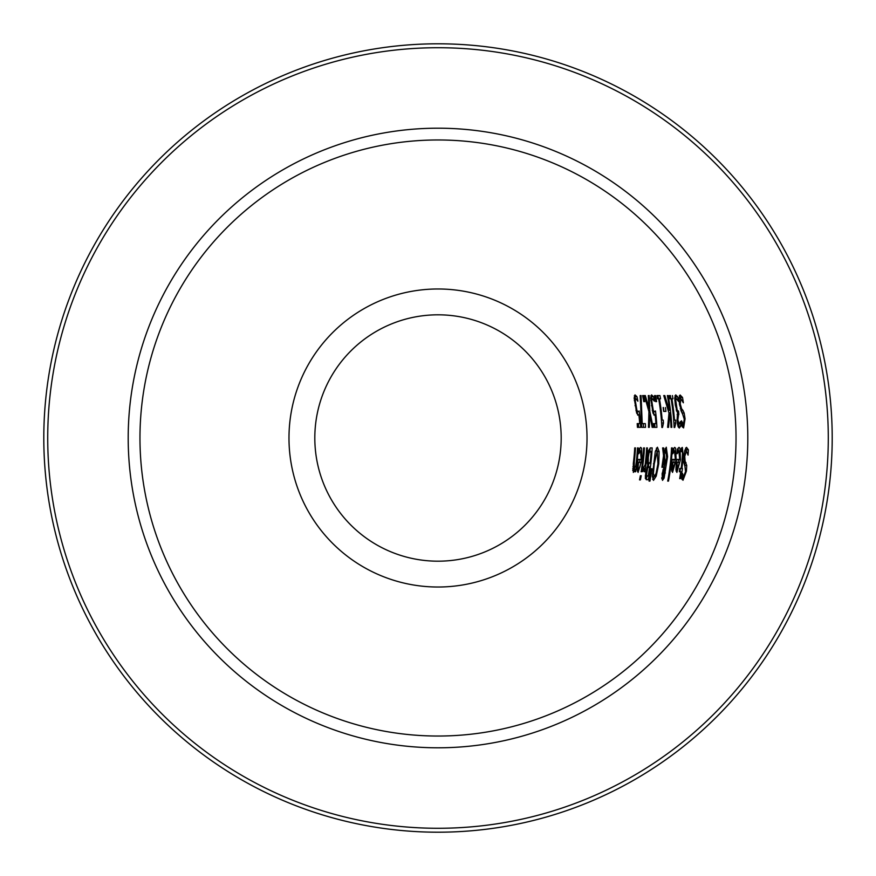 <?xml version="1.0" encoding="UTF-8"?>
<svg xmlns="http://www.w3.org/2000/svg" width="876" height="876" viewBox="0 0 876 876"><rect width="100%" height="100%" fill="white"/><g stroke="black" fill="none" stroke-linecap="round" stroke-linejoin="round"><path stroke-width="1.31" d="M638.44 423.612A200.954 200.954 0 0 1 638.681 427.346L637.421 427.346A199.706 199.706 0 0 0 637.191 423.612L637.673 423.612M637.235 411.742A200.954 200.954 0 0 1 637.64 414.994M634.312 395.821L634.914 396.697A201.206 201.206 0 0 1 635.308 398.569M637.191 423.612L639.699 423.612A202.214 202.214 0 0 0 638.911 415.136L636.764 413.341L634.169 398.011L635.001 394.89L636.983 396.697A203.221 203.221 0 0 1 637.87 401.197L635.757 398.569L635.264 400.507L636.907 410.275L638.089 411.742L636.261 411.742M636.907 410.275L635.899 410.275M638.089 411.742L639.173 410.964A202.98 202.98 0 0 1 640.695 427.346L637.421 427.346M638.911 415.136L637.816 415.136M635.264 400.507L634.333 400.507M635.757 398.569L634.191 398.569M636.983 396.697L634.914 396.697M677.958 448.293L678.528 450.866M678.451 459.418L678.123 462.484M678.845 450.866L677.137 453.746A239.652 239.652 0 0 0 677.378 449.366L678.999 447.362L679.973 448.293L680.455 459.703L676.896 472.427L675.954 469.777L676.403 461.608A239.575 239.575 0 0 0 676.611 459.418L679.721 459.418L678.845 450.866L677.301 450.866M676.787 469.131L676.075 471.08M676.611 459.418L677.685 459.418M677.871 451.917L677.247 451.917M677.389 469.131L679.426 462.484L677.049 462.484L677.389 469.131L675.933 469.131M676.776 467.28L675.965 467.28M677.4 462.484L676.316 462.484M683.214 476.599L681.966 479.457M683.751 462.221L684.703 465.638M685.601 448.074L686.368 449.804A248.642 248.642 0 0 1 686.302 450.998M682.393 473.149L683.554 476.599L685.525 471.606L683.882 456.965L684.857 450.22L686.532 447.34L688.383 449.804A250.667 250.667 0 0 1 688.076 455.115L686.423 450.998L684.758 456.297L685.087 461.17L686.729 465.419L686.423 471.168L682.995 480.256L681.55 478.197A246.846 246.846 0 0 0 682.327 473.149L682.327 473.149M683.554 476.599L681.813 476.599M686.729 465.419L684.693 465.419M686.028 462.616L684.003 462.616M686.423 450.998L684.671 450.998M688.383 449.804L686.368 449.804M673.633 448.293L674.202 450.866M674.126 459.418L673.786 462.484M674.52 450.866L672.812 453.746A235.337 235.337 0 0 0 673.064 449.366L674.684 447.362L675.659 448.304L676.13 459.703L672.538 472.427L671.607 469.777L672.067 461.608A235.261 235.261 0 0 0 672.275 459.418L675.385 459.418L674.52 450.866L672.987 450.866M672.439 469.131L671.717 471.08M672.275 459.418L673.359 459.418M673.545 451.917L672.921 451.917M673.042 469.131L675.089 462.484L672.713 462.484L673.042 469.131L671.585 469.131M672.429 467.28L671.618 467.28M673.064 462.484L671.98 462.484M680.4 468.43A244.305 244.305 0 0 1 679.962 471.759M681.977 450.943L681.287 451.72A243.681 243.681 0 0 0 681.462 448.107L682.327 447.439L683.214 455.213A245.817 245.817 0 0 1 681.922 468.43L682.437 468.43A246.32 246.32 0 0 1 681.999 471.759L681.484 471.759A245.817 245.817 0 0 1 680.433 478.614L679.677 478.614A245.061 245.061 0 0 0 680.729 471.759L679.327 471.759A243.681 243.681 0 0 0 679.765 468.43L681.167 468.43A245.061 245.061 0 0 0 682.316 457.075L682.535 452.432L681.331 450.943M680.433 478.614L679.677 478.614M681.999 471.759L679.447 471.759M681.922 468.43L681.167 468.43M671.52 447.899L672.264 447.899L671.52 447.899A233.728 233.728 0 0 1 667.72 481.11L668.487 481.11L667.72 481.11M672.264 447.899A234.483 234.483 0 0 1 668.487 481.11M662.19 477.683L661.752 478.789M665.212 448.556L665.585 450.713M664.577 467.379L662.968 473.358L663.012 477.683L664.807 470.313L664.577 467.379L663.647 467.379M663.012 477.683L661.719 477.683M663.625 469.952L662.858 469.952M664.424 454.337L665.322 464.389L666.669 457.666L665.902 450.713L664.424 454.337L663.406 454.337M665.902 450.713L664.588 450.713M665.322 464.389L664.293 464.389M663.625 447.899L662.606 447.899L663.625 447.899L664.205 452.465L666.286 447.231L667.578 456.637L664.107 478.066L662.048 478.066M664.107 478.066L662.497 480.366L662.114 473.763L664.391 465.857L663.8 458.126L663.165 458.126M665.53 465.912L664.358 465.912M663.8 458.126L662.705 467.324L661.917 467.324A225.833 225.833 0 0 0 662.179 465.265L663.559 455.761L662.606 447.899M662.705 467.324L661.917 467.324M664.205 452.465L663.187 452.465M656.244 476.062L653.496 480.366L652.346 476.062L655.281 451.556L657.427 447.231L659.135 451.556L658.752 463.798L656.244 476.062L654.996 476.062M656.376 448.162L657.033 450.888M653.967 476.708L652.653 479.424M654.186 476.708L656.091 473.401L657.92 463.798L657.241 450.888L654.284 463.798L653.408 473.401L654.186 476.708L652.357 476.708M657.241 450.888L655.445 450.888M650.134 447.943A212.364 212.364 0 0 1 649.937 451.512M648.864 463.262A212.364 212.364 0 0 1 648.404 466.788M646.926 476.084A212.364 212.364 0 0 1 646.236 479.665M650.529 451.512L649.083 452.848L648.273 457.491L648.24 462.429L650.101 463.262A213.602 213.602 0 0 0 651.175 451.512L648.328 451.512M645.316 476.084L648.174 476.084A213.602 213.602 0 0 0 649.653 466.788L647.671 467.839L646.455 475.263L645.393 475.263M648.744 466.788L647.178 466.788M646.455 475.263L647.408 476.084M649.083 452.848L648.054 452.848M648.24 462.429L647.178 462.429M649.193 463.262L647.2 463.262M646.685 479.698L645.349 478.405L645.776 472.525L647.638 465.725A211.466 211.466 0 0 0 647.66 465.572L647.43 457.666L648.59 450.483L650.452 447.899L652.16 447.899A214.39 214.39 0 0 1 648.295 479.698L646.685 479.698M648.295 479.698L646.236 479.698M651.93 468.748L649.959 481.11L649.05 481.11L651.383 468.748M649.959 481.11L649.05 481.11M641.867 471.759L641.112 471.759A205.893 205.893 0 0 0 643.652 447.899L644.408 447.899A206.648 206.648 0 0 1 641.867 471.759L641.112 471.759M644.408 447.899L643.652 447.899M643.564 467.631L645.13 464.827A208.86 208.86 0 0 0 646.63 447.899L647.386 447.899A209.616 209.616 0 0 1 644.878 471.759L644.112 471.759A208.86 208.86 0 0 0 644.67 468.2L642.502 471.627A207.251 207.251 0 0 0 643.137 467.455L643.115 467.631M647.386 447.899L646.63 447.899M644.67 468.2L643.028 468.2M644.878 471.759L644.112 471.759M643.466 467.631A207.59 207.59 0 0 1 643.389 468.2M638.089 459.418L641.21 459.418L640.444 450.866L638.703 453.746A201.316 201.316 0 0 0 638.998 449.366L640.63 447.362L641.604 448.304L641.944 459.703L638.089 472.427L637.213 469.777L637.848 461.608A201.239 201.239 0 0 0 638.089 459.418L639.173 459.418M639.94 459.418L639.557 462.484M638.067 469.131L637.301 471.08M639.579 448.293L640.126 450.866M638.823 462.484L637.75 462.484M638.1 467.28L638.67 469.131L639.852 467.247L640.86 462.484L638.484 462.484L638.1 467.28L637.29 467.28M638.67 469.131L637.213 469.131M640.444 450.866L638.911 450.866M639.458 451.917L638.834 451.917M640.356 475.723L641.221 475.723L640.356 475.723A205.838 205.838 0 0 1 639.535 479.895L640.4 479.895L639.535 479.895M641.221 475.723A206.692 206.692 0 0 1 640.4 479.895M638.232 447.899L637.476 447.899L638.232 447.899A200.473 200.473 0 0 1 635.615 471.759L634.848 471.759A199.717 199.717 0 0 0 635.286 469.109L633.238 469.109L632.702 470.434M635.615 471.759L634.848 471.759M635.286 469.109L633.348 472.427L633.315 463.382A196.958 196.958 0 0 0 634.717 447.899L635.461 447.899A197.713 197.713 0 0 1 634.312 461.51L634.191 468.616L632.757 468.616M634.191 468.616L635.79 465.725A199.717 199.717 0 0 0 637.476 447.899M635.461 447.899L634.717 447.899M681.495 420.808L683.379 424.258L684.287 419.265L679.513 404.624L679.031 397.879L680.115 394.988L682.524 397.463L680.477 397.463A245.838 245.838 0 0 1 680.674 398.657M679.327 395.733L680.477 397.463M682.524 397.463A247.864 247.864 0 0 1 683.346 402.774L680.794 398.657L679.02 398.657M680.794 398.657L680.258 403.956L681.627 408.829L682.886 410.275L680.849 410.275L682.196 413.286M682.886 410.275L684.178 413.078L682.141 413.078M684.178 413.078L685.076 418.827L683.608 427.915L681.736 425.856A244.043 244.043 0 0 0 681.44 420.808M683.039 424.258L682.426 427.116M683.379 424.258L681.659 424.258M674.958 395.788L675.659 396.85A241.196 241.196 0 0 1 675.954 398.569M678.648 424.334A241.031 241.031 0 0 1 678.736 426.065L678.298 427.105M680.499 421.553L680.499 421.553A243.057 243.057 0 0 1 680.762 426.065L679.294 428.025L677.958 426.218L677.06 420.349L677.542 413.231A240.812 240.812 0 0 0 677.509 412.925L675.319 404.986L674.739 397.824L675.714 394.89L677.717 396.85L675.659 396.85M677.717 396.85A243.221 243.221 0 0 1 678.451 401.361L676.403 398.569L674.739 398.569M676.403 398.569L675.779 400.354L674.816 400.354M675.779 400.354L677.126 409.913L678.155 411.041L676.535 411.041M678.155 411.041L678.495 411.041A242.006 242.006 0 0 1 678.867 414.578L677.126 414.578M678.604 414.578L677.849 419.911L679.174 424.334L677.52 424.334M680.762 426.065L678.736 426.065M679.174 424.334L680.455 421.553M672.418 395.558A238.228 238.228 0 0 1 672.987 398.81L670.041 398.81A235.326 235.326 0 0 0 669.461 395.558L670.37 395.558A236.213 236.213 0 0 1 670.939 398.81M669.461 395.558L670.37 395.558M671.892 398.81A237.155 237.155 0 0 1 674.476 420.108L673.699 420.108M674.476 420.108L675.56 420.108L674.476 420.108M675.56 420.108A238.228 238.228 0 0 1 675.757 423.02L674.761 427.455L674.148 427.455A236.378 236.378 0 0 0 671.115 398.81M674.761 427.455L674.148 427.455M675.757 423.02L673.907 423.02M668.388 410.351A232.041 232.041 0 0 1 668.487 411.216M668.18 395.558L667.37 395.558L668.18 395.558A234.056 234.056 0 0 1 671.815 427.346L671.027 427.346A233.268 233.268 0 0 0 669.899 412.738L668.881 412.738M671.815 427.346L671.027 427.346M664.807 395.558L663.756 395.558L664.807 395.558L669.275 410.351L669.363 408.26A233.268 233.268 0 0 0 667.37 395.558M669.899 412.738L668.574 427.346L667.611 427.346L668.99 413.154L663.756 395.558M669.275 410.351L668.257 410.351M668.574 427.346L667.611 427.346M663.176 407.537L663.406 407.537A227.453 227.453 0 0 1 663.898 411.402L663.658 411.402A227.223 227.223 0 0 0 663.176 407.537L663.406 407.537M665.453 407.537A229.479 229.479 0 0 1 665.935 411.402L663.658 411.402M663.252 420.108L662.168 420.108L663.252 420.108A225.964 225.964 0 0 1 663.471 423.02L662.486 427.455L661.862 427.455A224.114 224.114 0 0 0 658.664 398.81L657.58 398.81A223.051 223.051 0 0 0 656.978 395.558L657.887 395.558A223.938 223.938 0 0 1 658.489 398.81M663.471 423.02L661.61 423.02M662.486 427.455L661.862 427.455M656.978 395.558L659.946 395.558A225.964 225.964 0 0 1 660.537 398.81L659.442 398.81A224.88 224.88 0 0 1 662.168 420.108L661.402 420.108M659.442 398.81L658.664 398.81M659.946 395.558L657.887 395.558M654.558 395.558L655.533 395.558L654.558 395.558A220.675 220.675 0 0 1 655.664 401.635L656.628 401.635L655.664 401.635M655.533 395.558A221.639 221.639 0 0 1 656.628 401.635M654.668 423.612A217.149 217.149 0 0 1 654.887 427.346L653.638 427.346A215.901 215.901 0 0 0 653.419 423.612L653.901 423.612M653.551 411.742A217.149 217.149 0 0 1 653.923 414.994M650.835 395.821L651.426 396.697A217.39 217.39 0 0 1 651.788 398.569M653.419 423.612L655.927 423.612A218.398 218.398 0 0 0 655.204 415.136L653.069 413.341L650.66 398.011L651.547 394.89L653.485 396.697A219.416 219.416 0 0 1 654.306 401.197L652.237 398.569L651.711 400.507L653.233 410.275L654.405 411.742L652.576 411.742M653.233 410.275L652.226 410.275M654.405 411.742L655.489 410.964A219.164 219.164 0 0 1 656.912 427.346L653.638 427.346M655.204 415.136L654.098 415.136M651.711 400.507L650.791 400.507M652.237 398.569L650.671 398.569M653.485 396.697L651.426 396.697M645.327 395.558L648.985 408.238L648.306 395.558L649.182 395.558L649.85 411.479L653.08 427.346L652.171 427.346L649.762 414.906L649.302 427.346L648.448 427.346L648.941 411.687L644.397 395.558L645.327 395.558L644.397 395.558M648.985 408.238L648.076 408.238M649.302 427.346L648.448 427.346M649.762 414.906L648.93 414.906M649.182 395.558L648.306 395.558M649.85 411.479L648.897 411.479M653.08 427.346L652.171 427.346M644.747 401.635L643.772 401.635A208.97 208.97 0 0 0 642.612 395.558L643.586 395.558A209.922 209.922 0 0 1 644.747 401.635L643.772 401.635M643.586 395.558L642.612 395.558M641.057 395.558L642.217 423.612L645.305 423.612A207.798 207.798 0 0 1 645.524 427.346L641.736 427.346A204.02 204.02 0 0 0 641.44 422.582L640.192 395.558L641.057 395.558L640.192 395.558M645.305 423.612L641.506 423.612M643.28 423.612A205.783 205.783 0 0 1 643.499 427.346L641.736 427.346M438 736.037A298.037 298.037 0 0 0 696.102 288.981A298.037 298.037 0 0 0 179.898 288.981A298.037 298.037 0 0 0 438 736.037M438 832.2A394.2 394.2 0 0 0 779.388 240.9A394.2 394.2 0 0 0 96.612 240.9A394.2 394.2 0 0 0 438 832.2A394.2 394.2 0 0 0 779.388 240.9A394.2 394.2 0 0 0 96.612 240.9A394.2 394.2 0 0 0 438 832.2M438 561.188A123.188 123.188 0 0 1 314.812 438A123.188 123.188 0 0 1 438 314.812A123.188 123.188 0 0 1 561.188 438A123.188 123.188 0 0 1 438 561.188M587.019 438A149.019 149.019 0 0 0 363.496 308.943A149.019 149.019 0 0 0 363.496 567.057A149.019 149.019 0 0 0 587.019 438M635.867 405.687L635.045 405.687M680.455 459.703L678.429 459.703M686.423 471.168L685.58 471.168M685.087 461.17L683.707 461.17M684.758 456.297L683.937 456.297M676.13 459.703L674.104 459.703M683.214 455.213L682.448 455.213M662.968 473.358L662.179 473.358M665.355 472.996L664.566 472.996M666.68 462.484L665.913 462.484M667.578 456.637L666.745 456.637M659.135 451.556L657.876 451.556M658.752 463.798L657.92 463.798M653.408 473.401L652.467 473.401M654.284 463.798L653.452 463.798M647.671 467.839L646.817 467.839M646.707 471.934L645.875 471.934M648.273 457.491L647.441 457.491M641.944 459.703L639.907 459.703M633.742 466.842L632.91 466.842M634.312 461.51L633.556 461.51M680.258 403.956L679.426 403.956M681.627 408.829L680.247 408.829M685.076 418.827L684.244 418.827M676.173 405.303L675.352 405.303M677.126 409.913L676.206 409.913M677.849 419.911L677.038 419.911M678.396 423.36L677.367 423.36M652.248 405.687L651.426 405.687M438 828.28A390.28 390.28 0 0 1 100.006 242.86A390.28 390.28 0 0 1 775.994 242.86A390.28 390.28 0 0 1 438 828.28M438 747.797A309.797 309.797 0 0 0 706.297 283.101A309.797 309.797 0 0 0 169.703 283.101A309.797 309.797 0 0 0 438 747.797"/></g></svg>
